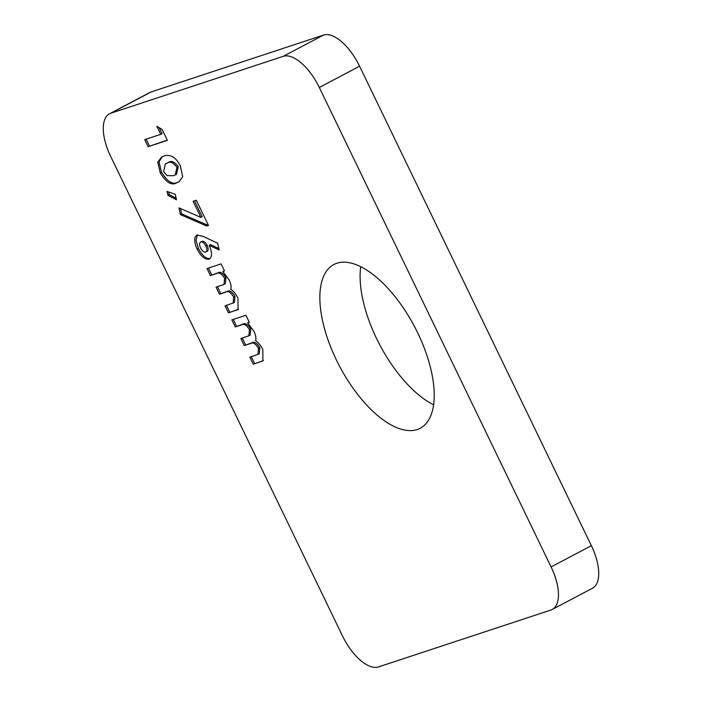 <?xml version="1.0" encoding="UTF-8"?>
<svg xmlns="http://www.w3.org/2000/svg" width="702" height="702" viewBox="0 0 702 702"><rect width="100%" height="100%" fill="white"/><g stroke="black" fill="none" stroke-linecap="round" stroke-linejoin="round"><path stroke-width="1.05" d="M207.037 268.541L221.095 263.908L224.5 270.954L222.824 271.507L229.168 280.019C230.967 283.827 231.493 286.925 230.756 289.303C233.555 291.163 235.969 294.147 237.987 298.262L238.066 309.564L228.457 312.855L225.044 305.8L233.143 303.045L233.687 297.06C230.756 292.26 228.097 290.628 225.728 292.155L219.445 294.226L216.04 287.171L224.008 284.45L224.631 278.317C221.665 273.604 218.998 272.007 216.628 273.552L210.442 275.588L207.037 268.541M193.129 201.316L196.332 200.263L208.503 225.439L206.713 226.026L180.396 214.619L178.922 207.862L200.904 217.401L193.129 201.316M172.885 156.853C175.781 158.678 178.264 161.723 180.335 165.988L182.722 176.79L178.913 181.871L176.728 182.792C171.744 185.872 166.242 182.564 160.214 172.867L157.792 162.048L161.627 157.002L163.645 156.16C166.216 154.94 169.296 155.168 172.885 156.853M336.319 359.828A92.55 42.41 62.2 0 1 333.836 264.549A92.55 42.41 62.2 0 1 414.54 326.605A92.55 42.41 62.2 0 1 420.244 428.246A92.55 42.41 62.2 0 1 336.319 359.828M552.211 609.485A41.313 18.928 -117.8 0 1 550.868 610.056L378.536 666.9A41.313 18.928 -117.8 0 1 342.409 635.784L110.626 156.309A41.313 18.928 -117.8 0 1 109.521 113.777A41.313 18.928 -117.8 0 1 110.863 113.206L283.196 56.362L323.464 35.1A41.313 18.928 62.2 0 1 359.591 66.216L591.374 545.691A41.313 18.928 62.2 0 1 592.479 588.223L552.211 609.485A41.313 18.928 -117.8 0 0 551.105 566.944L591.374 545.691M359.591 66.216L319.313 87.469L551.105 566.944M319.313 87.469A41.313 18.928 -117.8 0 0 283.196 56.362M156.853 126.29L162.101 129.44L167.366 140.339L148.131 146.683L144.717 139.637L160.749 134.345L156.853 126.29M166.997 191.383L175.298 194.357L176.456 199.816L167.866 195.2L166.997 191.383M203.255 236.434L217.681 243.243L219.156 249.991L209.249 245.323C212.434 252.852 212.311 257.467 208.88 259.178C204.94 259.749 201.009 256.397 197.078 249.131C193.866 241.62 193.919 236.907 197.218 234.994L203.255 236.434M209.494 258.906L209.951 258.608M196.718 235.223L197.218 234.994M231.862 319.901L245.919 315.268L249.333 322.315L247.648 322.867L254.001 331.379C255.791 335.196 256.318 338.285 255.581 340.663C258.38 342.523 260.793 345.507 262.82 349.622L262.899 360.925L253.282 364.215L249.877 357.16L257.967 354.405L258.52 348.42C255.581 343.62 252.931 341.988 250.553 343.515L244.278 345.586L240.874 338.531L248.841 335.81L249.456 329.677C246.49 324.965 243.822 323.368 241.462 324.912L235.275 326.948L231.862 319.901M109.521 113.777L149.789 92.515A41.313 18.928 62.2 0 1 151.132 91.944L323.464 35.1M433.625 404.817A92.55 42.41 62.2 0 1 376.588 338.575A92.55 42.41 62.2 0 1 360.723 266.725M167.26 140.119L148.131 146.683M149.429 145.998L146.13 139.171M159.152 127.676L162.048 133.661L160.749 134.345M179.501 181.537L176.728 182.792M178.027 182.108C173.043 185.188 167.541 181.879 161.513 172.183L160.214 172.867M161.513 172.183L159.003 161.916L162.241 156.695M175.228 174.947L176.527 174.263L178.264 166.62C174.438 161.653 171.121 160.293 168.313 162.539L165.295 163.935L163.654 171.7L167.05 175.561L173.315 175.746L175.228 174.947L176.965 167.304C173.14 162.337 169.823 160.986 167.015 163.224L165.295 163.935M178.264 166.62L176.965 167.304M168.313 162.539L167.015 163.224M176.123 198.254L169.164 194.515L167.866 195.2M169.164 194.515L168.577 191.953M208.397 225.219L206.713 226.026M208.011 225.342L181.695 213.934L180.396 214.619M181.695 213.934L180.519 208.564M194.533 200.851L202.202 216.716L200.904 217.401M218.84 248.552L210.547 244.638L209.249 245.323M210.179 258.494C206.239 259.064 202.308 255.712 198.376 248.447L197.078 249.131M198.376 248.447L196.016 240.286L197.455 234.933M202.097 241.304L200.798 241.988C199.289 242.673 199.175 244.629 200.465 247.859C202.229 251.026 203.966 252.43 205.668 252.062L206.967 251.377C208.503 250.667 208.573 248.657 207.178 245.358C205.449 242.26 203.755 240.909 202.097 241.304L201.632 241.549M205.668 252.062C207.204 251.351 207.274 249.342 205.879 246.042C204.15 242.945 202.457 241.593 200.798 241.988L201.825 241.435M207.178 245.358L205.879 246.042M224.394 270.735L222.824 271.507M238.619 309.222L228.457 312.855M229.756 312.171L226.456 305.344M233.143 303.045L234.442 302.36L234.986 296.376L233.687 297.06M234.986 296.376C232.055 291.576 229.396 289.944 227.027 291.462L219.445 294.226M220.753 293.533L217.445 286.706M224.008 284.45L225.307 283.766L225.93 277.632L224.631 278.317M225.93 277.632C222.964 272.911 220.296 271.323 217.927 272.867L210.442 275.588M211.741 274.903L208.441 268.076M249.228 322.095L247.648 322.867M263.443 360.582L253.282 364.215M254.58 363.531L251.281 356.704M257.967 354.405L259.266 353.72L259.819 347.736L258.52 348.42M259.819 347.736C256.879 342.936 254.229 341.304 251.851 342.83L244.278 345.586M245.577 344.901L242.278 338.066M248.841 335.81L250.14 335.126L250.754 328.992L249.456 329.677M250.754 328.992C247.788 324.271 245.121 322.683 242.76 324.227L235.275 326.948M236.574 326.263L233.266 319.436M151.132 91.944L110.863 113.206M237.934 309.468L236.635 310.152M227.027 291.462L225.728 292.155M217.927 272.867L216.628 273.552M262.759 360.828L261.46 361.512M251.851 342.83L250.553 343.515M242.76 324.227L241.462 324.912"/></g></svg>

